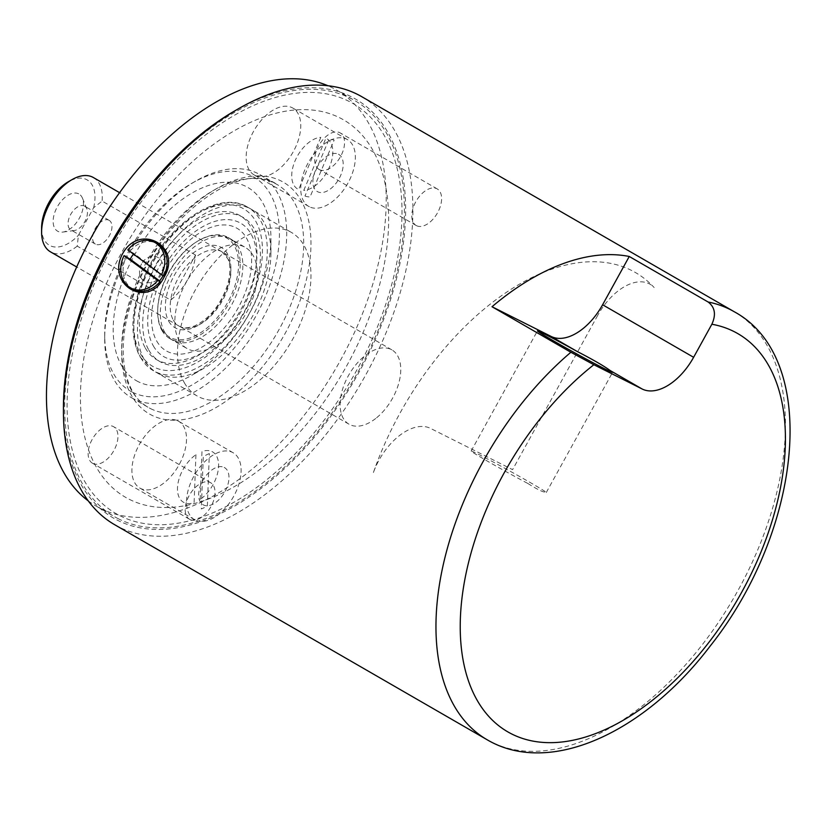 <?xml version="1.0" encoding="UTF-8"?>
<svg xmlns="http://www.w3.org/2000/svg" width="832" height="832" viewBox="0 0 832 832"><rect width="100%" height="100%" fill="white"/><g stroke="black" fill="none" stroke-linecap="round" stroke-linejoin="round"><path stroke-width="0.62" stroke-dasharray="4.16 3.12" d="M108.898 220.199A13.728 7.925 -60 0 1 109.138 220.324A13.728 7.925 -60 0 1 109.138 236.174A13.728 7.925 -60 0 1 95.41 244.098A13.728 7.925 -60 0 1 95.295 228.446A13.728 7.925 -60 0 1 108.898 220.199M78.655 193.825A21.455 12.386 120 0 0 55.432 210.746A21.455 12.386 120 0 0 62.878 232.076A21.455 12.386 120 0 0 79.019 218.785A21.455 12.386 120 0 0 82.462 198.162A21.455 12.386 120 0 0 78.655 193.825M84.386 206.045A13.728 7.925 -60 0 1 84.614 206.17A13.728 7.925 -60 0 1 86.819 208.822A13.728 7.925 -60 0 1 84.614 222.019A13.728 7.925 -60 0 1 74.287 230.526A13.728 7.925 -60 0 1 70.886 229.944A13.728 7.925 -60 0 1 70.772 214.292A13.728 7.925 -60 0 1 84.386 206.045M195.53 255.018L102.097 201.074L93.621 207.74L78.426 235.269L77.23 246.137L170.664 300.071A42.9 24.773 120 0 0 195.53 255.018L170.664 300.071M93.621 207.74A37.752 21.798 120 0 0 68.297 181.771M41.6 228.01A37.752 21.798 120 0 0 78.426 235.269M77.23 246.137A42.9 24.773 -60 0 1 50.482 251.846M93.382 177.538A42.9 24.773 -60 0 1 102.097 201.074M375.731 418.475A42.9 24.773 -60 0 1 349.721 424.58A42.9 24.773 -60 0 1 348.982 424.185A42.9 24.773 -60 0 1 348.982 374.65A42.9 24.773 -60 0 1 391.882 349.877A42.9 24.773 -60 0 1 399.37 380.848A42.9 24.773 -60 0 1 375.731 418.475M179.067 340.319A58.344 33.686 120 0 0 186.919 348.452A58.344 33.686 120 0 0 245.263 314.766A58.344 33.686 120 0 0 245.263 247.395A58.344 33.686 120 0 0 192.078 273.042A58.344 33.686 120 0 0 179.067 340.319M161.918 330.418A58.344 33.686 120 0 0 169.77 338.551A58.344 33.686 120 0 0 228.114 304.866A58.344 33.686 120 0 0 228.114 237.494A58.344 33.686 120 0 0 174.938 263.151A58.344 33.686 120 0 0 161.918 330.418M173.337 320.133A42.9 24.773 120 0 0 179.109 326.113A42.9 24.773 120 0 0 222.009 301.34A42.9 24.773 120 0 0 222.009 251.805A42.9 24.773 120 0 0 182.905 270.66A42.9 24.773 120 0 0 173.337 320.133M161.834 329.118A57.2 33.02 120 0 0 231.733 294.143A57.2 33.02 120 0 0 200.824 239.408A57.2 33.02 120 0 0 161.834 329.118M145.319 348.026A83.231 48.048 120 0 0 247.021 297.149A83.231 48.048 120 0 0 202.051 217.485A83.231 48.048 120 0 0 145.319 348.026M184.35 382.751A94.38 54.496 120 0 0 197.049 395.918A94.38 54.496 120 0 0 291.429 341.422A94.38 54.496 120 0 0 291.429 232.44A94.38 54.496 120 0 0 205.4 273.936A94.38 54.496 120 0 0 184.35 382.751M156.676 340.985A70.782 40.872 120 0 0 243.173 297.71A70.782 40.872 120 0 0 204.922 229.954A70.782 40.872 120 0 0 156.676 340.985M164.57 331.947A58.344 33.686 120 0 0 235.862 296.275A58.344 33.686 120 0 0 204.339 240.427A58.344 33.686 120 0 0 164.57 331.947M153.306 345.842A77.012 44.46 120 0 0 247.406 298.761A77.012 44.46 120 0 0 205.795 225.056A77.012 44.46 120 0 0 153.306 345.842M148.772 350.022A83.231 48.048 120 0 0 250.484 299.146A83.231 48.048 120 0 0 205.504 219.482A83.231 48.048 120 0 0 148.772 350.022M189.925 519.47A21.102 12.178 -60 0 1 189.561 519.282A21.102 12.178 -60 0 1 189.561 494.915A21.102 12.178 -60 0 1 210.662 482.737A21.102 12.178 -60 0 1 210.839 506.792A21.102 12.178 -60 0 1 189.925 519.47M92.851 463.424A21.102 12.178 120 0 0 113.766 450.746A21.102 12.178 120 0 0 113.589 426.691A21.102 12.178 120 0 0 92.487 438.87A21.102 12.178 120 0 0 92.487 463.237A21.102 12.178 120 0 0 92.851 463.424M416.51 225.68A21.102 12.178 -60 0 1 416.156 225.482A21.102 12.178 -60 0 1 416.156 201.115A21.102 12.178 -60 0 1 437.247 188.937A21.102 12.178 -60 0 1 437.424 212.992A21.102 12.178 -60 0 1 416.51 225.68M319.436 169.634A21.102 12.178 120 0 0 340.35 156.946A21.102 12.178 120 0 0 340.174 132.891A21.102 12.178 120 0 0 319.082 145.07A21.102 12.178 120 0 0 319.082 169.437A21.102 12.178 120 0 0 319.436 169.634M176.301 420.212A38.615 22.287 120 0 0 167.388 419.858A38.615 22.287 120 0 0 135.866 451.807A38.615 22.287 120 0 0 139.911 488.103A38.615 22.287 120 0 0 140.566 488.457A38.615 22.287 120 0 0 178.838 465.244A38.615 22.287 120 0 0 178.516 421.221A38.615 22.287 120 0 0 176.301 420.212A133.848 77.282 -60 0 1 167.388 419.858A133.848 77.282 -60 0 1 132.829 294.83A133.848 77.282 -60 0 1 256.36 175.916A38.615 22.287 120 0 0 265.283 176.27A38.615 22.287 120 0 0 296.806 144.321A38.615 22.287 120 0 0 292.76 108.025A38.615 22.287 120 0 0 254.145 130.322A38.615 22.287 120 0 0 254.145 174.907A38.615 22.287 120 0 0 254.8 175.261A38.615 22.287 120 0 0 256.36 175.916A133.848 77.282 -60 0 1 265.283 176.27A133.848 77.282 -60 0 1 299.842 301.298A133.848 77.282 -60 0 1 176.301 420.212M195.166 519.979A38.615 22.287 -60 0 1 194.511 519.626A38.615 22.287 -60 0 1 194.511 475.041A38.615 22.287 -60 0 1 233.126 452.743A38.615 22.287 -60 0 1 233.438 496.766A38.615 22.287 -60 0 1 195.166 519.979M224.182 467.418A21.455 12.386 -60 0 1 218.234 500.396A21.455 12.386 -60 0 1 199.046 490.755A21.455 12.386 -60 0 1 224.182 467.418M309.41 206.783A38.615 22.287 -60 0 1 308.755 206.43A38.615 22.287 -60 0 1 308.745 161.845A38.615 22.287 -60 0 1 347.36 139.558A38.615 22.287 -60 0 1 347.682 183.581A38.615 22.287 -60 0 1 309.41 206.783M338.416 154.222A21.455 12.386 -60 0 1 332.467 187.2A21.455 12.386 -60 0 1 313.279 177.559A21.455 12.386 -60 0 1 338.416 154.222M133.546 398.798A128.7 74.308 -60 0 1 131.352 397.613A128.7 74.308 -60 0 1 104.697 338.697A128.7 74.308 -60 0 1 195.707 181.064A128.7 74.308 -60 0 1 260.052 174.689A128.7 74.308 -60 0 1 261.123 321.433A128.7 74.308 -60 0 1 133.546 398.798M88.265 500.885A240.24 138.705 120 0 0 96.21 506.126A240.24 138.705 120 0 0 100.298 508.331A240.24 138.705 120 0 0 338.447 363.927A240.24 138.705 120 0 0 336.45 90.002A240.24 138.705 120 0 0 327.943 85.748M132.392 392.184A123.552 71.334 120 0 0 273.333 274.175A123.552 71.334 120 0 0 192.067 183.175A123.552 71.334 120 0 0 104.697 334.495A123.552 71.334 120 0 0 132.392 392.184M138.195 381.67A111.54 64.397 -60 0 1 160.67 218.629A111.54 64.397 -60 0 1 270.941 238.514A111.54 64.397 -60 0 1 192.067 375.128A111.54 64.397 -60 0 1 138.195 381.67M158.61 373.662A94.38 54.496 120 0 0 204.204 368.118A94.38 54.496 120 0 0 270.941 252.522A94.38 54.496 120 0 0 177.632 235.706A94.38 54.496 120 0 0 158.61 373.662M118.498 518.835A240.24 138.705 -60 0 1 114.41 516.63A240.24 138.705 -60 0 1 114.41 239.221A240.24 138.705 -60 0 1 354.65 100.516A240.24 138.705 -60 0 1 356.647 374.431A240.24 138.705 -60 0 1 118.498 518.835M129.272 499.314A217.932 125.83 120 0 0 384.644 262.184A217.932 125.83 120 0 0 189.686 164.216A217.932 125.83 120 0 0 129.272 499.314M303.753 190.414L325.905 138.237A29.078 16.786 120 0 1 329.524 166.858A29.078 16.786 120 0 1 303.753 190.414M320.809 137.353L298.657 189.54A29.078 16.786 120 0 1 295.038 160.909A29.078 16.786 120 0 1 320.809 137.353M304.98 196.009A31.554 18.221 120 0 0 310.066 196.882L334.142 140.171A31.554 18.221 120 0 0 329.056 139.287L304.98 196.009M195.926 454.688L194.106 502.653A29.078 16.786 120 0 1 177.497 487.874A29.078 16.786 120 0 1 195.926 454.688M200.169 499.47L201.978 451.495A29.078 16.786 120 0 1 218.587 466.284A29.078 16.786 120 0 1 200.169 499.47M209.342 453.617A31.554 18.221 120 0 0 203.278 456.81L201.302 508.945A31.554 18.221 120 0 0 207.366 505.762L209.342 453.617M163.79 275.912L133.994 253.51L127.826 249.902M133.505 254.093A22.485 18.346 116.7 0 1 133.994 253.51M130.135 251.056A25.74 21.008 116.7 0 1 156.645 243.35M133.526 289.349A25.74 21.008 116.7 0 1 126.391 256.786M361.733 96.668A247.104 142.667 -60 0 1 365.799 374.806A247.104 142.667 -60 0 1 114.618 524.68M527.935 483.527C536.567 488.998 542.36 491.899 545.303 492.253A42.9 1.175 28.9 0 0 546.27 492.502A42.9 1.175 28.9 0 0 509.278 470.746A42.9 1.175 28.9 0 0 471.151 451.048A42.9 1.175 28.9 0 0 489.902 462.561A42.9 1.175 28.9 0 0 527.935 483.527M63.44 407.347A241.956 139.693 120 0 0 171.714 528.601A241.956 139.693 120 0 0 359.497 371.363A241.956 139.693 120 0 0 391.487 139.308A241.956 139.693 120 0 0 234.53 111.01M112.226 247.114A236.808 136.729 -60 0 1 394.742 159.806A236.808 136.729 -60 0 1 196.633 518.794A236.808 136.729 -60 0 1 112.226 247.114M141.586 263.858A13.728 11.201 -63.3 0 0 150.405 282.672A13.728 11.201 -63.3 0 0 161.886 261.862A13.728 11.201 -63.3 0 0 141.586 263.858M597.688 315.442L512.595 469.643L430.508 428.386A51.48 29.723 -60 0 0 373.058 473.512A231.66 133.754 120 0 1 654.16 287.55A51.48 29.723 -60 0 0 597.688 315.442M168.73 321.225A46.332 26.749 120 0 0 225.347 292.895A46.332 26.749 120 0 0 200.314 248.55A46.332 26.749 120 0 0 168.73 321.225M140.421 353.642A90.948 52.51 120 0 0 251.566 298.043A90.948 52.51 120 0 0 202.415 210.985A90.948 52.51 120 0 0 140.421 353.642M140.67 357.531A94.38 54.496 120 0 0 153.369 370.698A94.38 54.496 120 0 0 247.749 316.202A94.38 54.496 120 0 0 247.749 207.22A94.38 54.496 120 0 0 161.72 248.716A94.38 54.496 120 0 0 140.67 357.531M150.53 408.606A128.7 74.308 120 0 0 174.2 413.41A128.7 74.308 120 0 0 287.227 313.217A128.7 74.308 120 0 0 277.046 184.506A128.7 74.308 120 0 0 148.346 258.804A128.7 74.308 120 0 0 148.346 407.42A128.7 74.308 120 0 0 150.53 408.606M487.136 739.752A247.104 142.667 120 0 0 734.25 597.085A247.104 142.667 120 0 0 734.25 311.74M86.819 208.822L82.462 198.162M74.287 230.526L62.878 232.076M109.138 220.324L84.614 206.17M95.41 244.098L70.886 229.944M391.882 349.877L119.59 192.67M348.982 424.185L76.69 266.978M169.77 338.551L186.919 348.452M228.114 237.494L245.263 247.395M179.109 326.113C182.79 328.463 187.98 328.39 194.688 325.874C209.799 318.562 220.813 304.73 227.708 284.388C231.785 268.528 228.977 261.186 227.937 258.97L222.009 251.805M197.049 395.918L153.369 370.698L139.859 356.73C128.149 332.571 131.238 302.453 149.136 266.375C172.942 219.471 220.99 190.143 247.749 207.22L291.429 232.44M210.662 482.737L113.589 426.691M189.561 519.282L92.487 463.237M437.247 188.937L340.174 132.891M416.156 225.482L319.082 169.437M233.126 452.743L178.516 421.221M194.511 519.626L139.911 488.103M347.36 139.558L292.76 108.025M308.755 206.43L254.145 174.907M260.052 174.689L277.046 184.506C239.699 156.905 153.078 222.872 130.78 304.138C115.461 352.113 124.488 394.93 148.346 407.42L131.352 397.613M104.697 334.495L104.697 338.697M192.067 183.175L195.707 181.064M270.941 252.522L270.941 238.514M204.204 368.118L192.067 375.128M96.21 506.126L114.41 516.63M336.45 90.002L354.65 100.516M546.27 492.502L612.57 372.351M471.151 451.048L537.451 330.897"/><path stroke-width="1.25" d="M71.937 179.67L68.297 181.771A37.752 21.798 120 0 0 41.6 228.01L41.6 232.211A42.9 24.773 -60 0 1 71.937 179.67A42.9 24.773 -60 0 1 93.382 177.538L119.59 192.67M76.69 266.978L50.482 251.846A42.9 24.773 -60 0 1 41.6 232.211M327.943 85.748A240.24 138.705 120 0 0 96.21 228.706A240.24 138.705 120 0 0 88.265 500.885M159.546 280.883L160.035 281.642L157.737 280.478L124.082 255.622L130.239 259.23L159.546 280.883A22.485 18.346 116.7 0 0 163.093 275.569M161.481 274.758L163.79 275.912A25.74 21.008 116.7 0 0 156.645 243.35L154.336 242.195A25.74 21.008 116.7 0 1 161.481 274.758L127.826 249.902A25.74 21.008 116.7 0 1 154.336 242.195M130.239 259.23A22.485 18.346 116.7 0 1 133.505 254.093M157.737 280.478A25.74 21.008 116.7 0 1 131.227 288.194A25.74 21.008 116.7 0 1 124.082 255.622M160.035 281.642A25.74 21.008 116.7 0 1 133.526 289.349L131.227 288.194M708.126 302.006C715 307.237 716.238 314.652 711.859 324.241L693.618 357.302L602.607 304.762A51.48 29.723 120 0 1 551.158 336.45L492.014 306.738A247.104 142.667 -60 0 1 629.252 256.474L708.126 302.006A247.104 142.667 120 0 1 734.25 311.74C821.205 358.914 801.507 531.523 710.091 646.173C644.727 732.285 549.921 776.818 487.136 739.752A247.104 142.667 120 0 1 442.655 567.434A247.104 142.667 120 0 1 570.887 352.269L492.014 306.738M610.085 370.479A42.9 1.175 -151.1 0 1 612.57 372.351A42.9 1.175 -151.1 0 1 594.235 363.376A42.9 1.175 -151.1 0 1 556.202 342.41A42.9 1.175 -151.1 0 1 537.451 330.897A42.9 1.175 -151.1 0 1 577.169 351.468C593.112 359.726 604.084 366.059 610.085 370.479L642.158 389.002L593.861 364.728L570.887 352.269M487.136 739.752L114.618 524.68A247.104 142.667 -60 0 1 63.44 411.559A247.104 142.667 -60 0 1 198.359 137.197A247.104 142.667 -60 0 1 238.17 108.909A247.104 142.667 -60 0 1 361.733 96.668L734.25 311.74M163.946 277.368C148.242 309.577 105.529 284.95 122.689 253.552C140.161 222.196 182.853 246.875 163.946 277.368M642.158 389.002A51.48 29.723 120 0 0 693.618 357.302M629.252 256.474L602.607 304.762M238.17 108.909L234.53 111.01A241.956 139.693 120 0 0 63.44 407.347L63.44 411.559M711.859 324.241A229.944 132.766 -60 0 1 730.122 611.884A229.944 132.766 -60 0 1 476.403 698.932A229.944 132.766 -60 0 1 593.861 364.728M551.158 336.45L577.169 351.468"/></g></svg>
